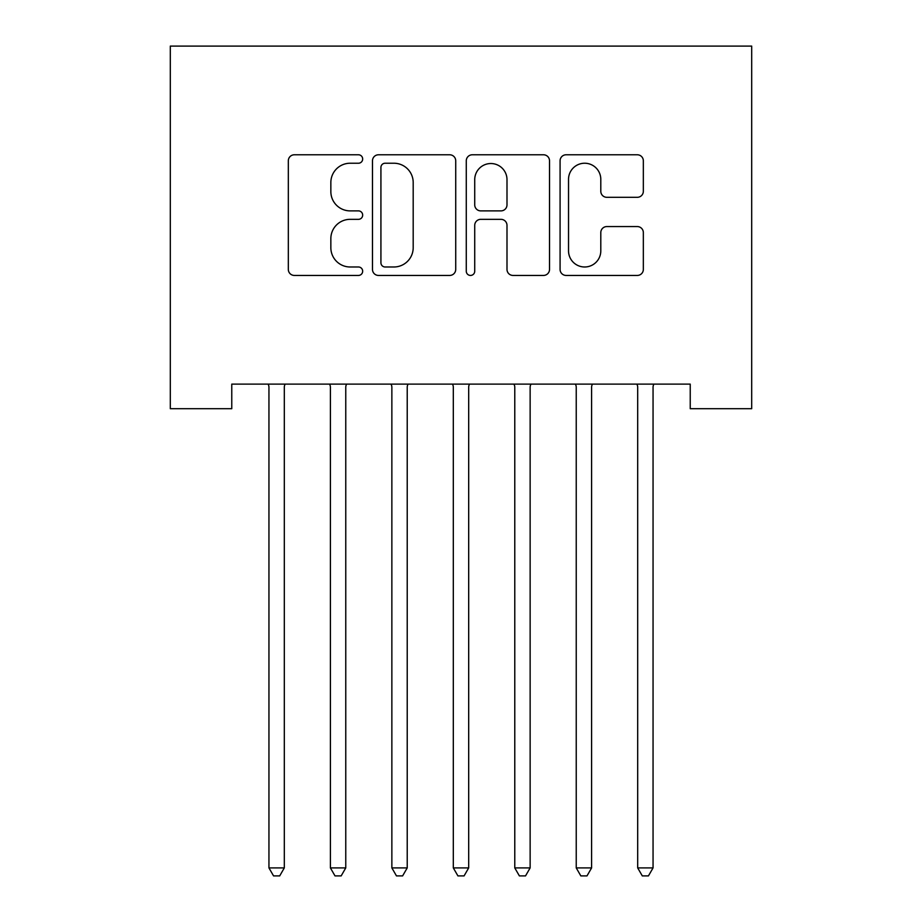 <?xml version="1.0" encoding="UTF-8"?>
<svg xmlns="http://www.w3.org/2000/svg" width="922" height="922" viewBox="0 0 922 922"><rect width="100%" height="100%" fill="white"/><g stroke="black" fill="none" stroke-linecap="round" stroke-linejoin="round"><path stroke-width="1.38" d="M362.669 159.01A4.218 4.218 0 0 0 358.451 154.781L294.349 154.781A6.028 6.028 0 0 0 288.321 160.82L288.321 269.397A6.028 6.028 0 0 0 294.349 275.436L358.451 275.436A4.218 4.218 0 0 0 362.669 271.206A4.218 4.218 0 0 0 358.451 266.988L350.153 266.988A19.304 19.304 0 0 1 330.848 247.684L330.848 238.637A19.304 19.304 0 0 1 350.153 219.332L358.451 219.332A4.218 4.218 0 0 0 362.669 215.103A4.218 4.218 0 0 0 358.451 210.884L350.153 210.884A19.304 19.304 0 0 1 330.848 191.58L330.848 182.533A19.304 19.304 0 0 1 350.153 163.229L358.451 163.229A4.218 4.218 0 0 0 362.669 159.01M637.298 197.308A6.028 6.028 0 0 0 643.337 191.28L643.337 160.82A6.028 6.028 0 0 0 637.298 154.781L566.12 154.781A6.028 6.028 0 0 0 560.08 160.82L560.08 269.397A6.028 6.028 0 0 0 566.12 275.436L637.298 275.436A6.028 6.028 0 0 0 643.337 269.397L643.337 232.598A6.028 6.028 0 0 0 637.298 226.57L606.837 226.57A6.028 6.028 0 0 0 600.798 232.598L600.798 250.853A16.135 16.135 0 0 1 584.663 266.988A16.135 16.135 0 0 1 568.528 250.853L568.528 179.364A16.135 16.135 0 0 1 584.663 163.229A16.135 16.135 0 0 1 600.798 179.364L600.798 191.28A6.028 6.028 0 0 0 606.837 197.308L637.298 197.308M690.232 384.117L231.768 384.117L231.768 408.7L170.305 408.7L170.305 46.1L751.695 46.1L751.695 408.7L690.232 408.7L690.232 384.117M455.722 160.82A6.028 6.028 0 0 0 449.694 154.781L378.504 154.781A6.028 6.028 0 0 0 372.476 160.82L372.476 269.397A6.028 6.028 0 0 0 378.504 275.436L449.694 275.436A6.028 6.028 0 0 0 455.722 269.397L455.722 160.82M472.306 154.781L543.496 154.781A6.028 6.028 0 0 1 549.524 160.82L549.524 269.397A6.028 6.028 0 0 1 543.496 275.436L513.035 275.436A6.028 6.028 0 0 1 506.996 269.397L506.996 225.36A6.028 6.028 0 0 0 500.969 219.332L480.754 219.332A6.028 6.028 0 0 0 474.726 225.36L474.726 271.206A4.218 4.218 0 0 1 470.497 275.436A4.218 4.218 0 0 1 466.278 271.206L466.278 160.82A6.028 6.028 0 0 1 472.306 154.781M385.142 163.229A4.218 4.218 0 0 0 380.924 167.447L380.924 262.77A4.218 4.218 0 0 0 385.142 266.988L393.89 266.988A19.304 19.304 0 0 0 413.194 247.684L413.194 182.533A19.304 19.304 0 0 0 393.89 163.229L385.142 163.229M506.996 179.663A16.135 16.135 0 0 0 490.861 163.528A16.135 16.135 0 0 0 474.726 179.663L474.726 204.857A6.028 6.028 0 0 0 480.754 210.884L500.969 210.884A6.028 6.028 0 0 0 506.996 204.857L506.996 179.663M268.141 384.117L268.498 385.016A6.143 6.143 0 0 1 268.947 387.309L268.947 867.913L284.31 867.913L284.31 387.309A6.143 6.143 0 0 1 284.748 385.016L285.117 384.117M284.31 867.913L279.7 875.9L273.557 875.9L268.947 867.913M329.592 384.117L329.961 385.016A6.143 6.143 0 0 1 330.399 387.309L330.399 867.913L345.762 867.913L345.762 387.309A6.143 6.143 0 0 1 346.211 385.016L346.58 384.117M345.762 867.913L341.163 875.9L335.009 875.9L330.399 867.913M391.055 384.117L391.412 385.016A6.143 6.143 0 0 1 391.862 387.309L391.862 867.913L407.224 867.913L407.224 387.309A6.143 6.143 0 0 1 407.674 385.016L408.031 384.117M407.224 867.913L402.614 875.9L396.472 875.9L391.862 867.913M452.506 384.117L452.875 385.016A6.143 6.143 0 0 1 453.313 387.309L453.313 867.913L468.687 867.913L468.687 387.309A6.143 6.143 0 0 1 469.125 385.016L469.494 384.117M468.687 867.913L464.077 875.9L457.923 875.9L453.313 867.913M513.969 384.117L514.326 385.016A6.143 6.143 0 0 1 514.776 387.309L514.776 867.913L530.138 867.913L530.138 387.309A6.143 6.143 0 0 1 530.588 385.016L530.945 384.117M530.138 867.913L525.528 875.9L519.386 875.9L514.776 867.913M575.42 384.117L575.789 385.016A6.143 6.143 0 0 1 576.238 387.309L576.238 867.913L591.601 867.913L591.601 387.309A6.143 6.143 0 0 1 592.039 385.016L592.408 384.117M591.601 867.913L586.991 875.9L580.837 875.9L576.238 867.913M636.883 384.117L637.252 385.016A6.143 6.143 0 0 1 637.69 387.309L637.69 867.913L653.053 867.913L653.053 387.309A6.143 6.143 0 0 1 653.502 385.016L653.859 384.117M653.053 867.913L648.443 875.9L642.3 875.9L637.69 867.913"/></g></svg>
